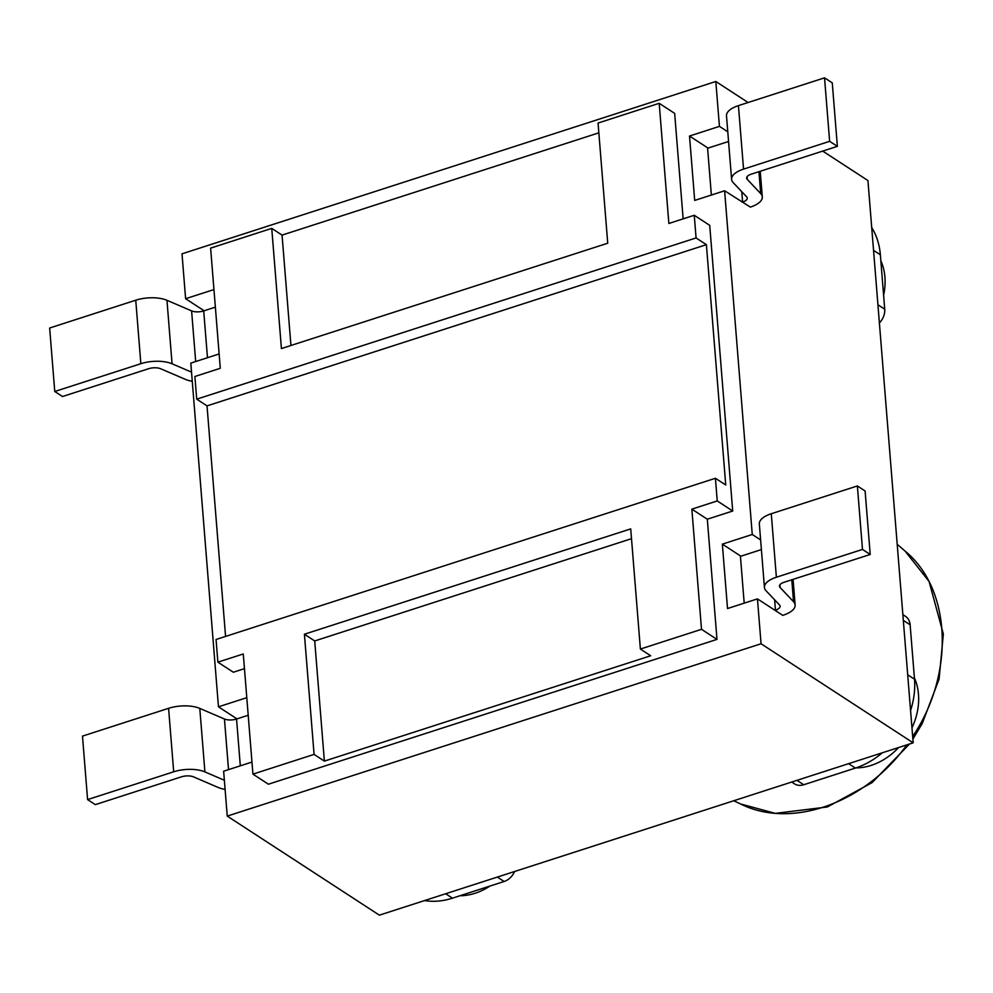 <?xml version="1.0" encoding="UTF-8"?>
<svg xmlns="http://www.w3.org/2000/svg" width="993" height="993" viewBox="0 0 993 993"><rect width="100%" height="100%" fill="white"/><g stroke="black" fill="none" stroke-linecap="round" stroke-linejoin="round"><path stroke-width="1.49" d="M733.74 800.755L740.468 803.92C791.136 829.503 865.313 803.188 906.87 744.862M912.666 736.508C954.931 673.949 951.493 588.998 905.132 551.14L897.2 544.276M855.978 767.887A60.374 47.763 -56.9 0 0 898.64 747.518M911.971 727.844A60.374 47.763 -56.9 0 0 914.392 677.834M883.609 295.318A60.374 47.763 -56.9 0 0 880.828 260.65M459.933 895.748A60.374 47.763 -56.9 0 0 489.971 886.054M424.52 900.577A75.468 59.717 -56.9 0 0 452.46 898.168L504.121 881.486A15.094 11.941 -56.9 0 0 514.573 871.506M879.388 322.899A15.094 11.941 -56.9 0 0 884.726 309.195L880.357 254.779A75.468 59.717 -56.9 0 0 871.717 227.546M910.569 710.504A75.468 59.717 -56.9 0 0 914.503 679.212L910.122 624.796A15.094 11.941 -56.9 0 0 905.442 616.318L902.86 614.642M791.706 782.037L794.412 783.8A15.094 11.941 -56.9 0 0 803.734 784.755L855.395 768.073A75.468 59.717 -56.9 0 0 882.305 752.793M691.848 509.148L717.244 500.944L715.419 478.278L216.052 639.492L217.877 662.17L243.273 653.965L252.942 774.13L314.073 754.395L304.404 634.229L630.716 528.884L640.386 649.05L701.505 629.314L716.983 639.38L707.314 519.215L691.848 509.148L701.505 629.314M748.114 102.515L715.816 81.488L182.004 253.823L185.617 298.707L204.148 310.772M251.974 762.065L223.636 771.213L227.248 816.097L379.363 915.161L913.175 742.826L867.932 180.54L822.713 151.097M236.979 718.882L218.46 706.817L190.805 363.103L219.13 353.955M227.248 816.097L761.06 643.762L757.448 598.878L782.745 615.35M913.175 742.826L761.06 643.762M757.448 598.878L727.521 608.535L722.345 544.139L752.26 534.482L760.613 539.919M727.782 131.808L719.428 126.372L715.816 81.488M837.372 146.356L832.271 82.878L824.538 77.839L829.639 141.329L837.372 146.356L751.279 174.16A9.558 4.084 175.4 0 0 746.649 178.107A9.558 4.084 175.4 0 0 747.27 179.385L760.688 193.598A24.651 10.526 -4.6 0 1 762.301 196.899A24.651 10.526 -4.6 0 1 750.36 207.103L724.605 190.768L752.26 534.482M719.428 126.372L689.514 136.029L694.69 200.425L724.605 190.768M728.564 141.478L707.599 148.242L711.36 195.038M689.514 136.029L708.034 148.094M715.419 478.278L725.734 484.994L706.395 244.663L696.081 237.948L196.713 399.161L194.889 376.496L220.285 368.291L210.615 248.126L271.747 228.39L281.416 348.555L607.728 243.211L598.059 123.045L659.191 103.309L674.657 113.376L683.147 218.857M252.942 774.13L268.408 784.209L716.983 639.38M217.877 662.17L233.343 672.236L244.452 668.649M717.244 500.944L732.71 511.023L707.314 519.215M696.081 237.948L694.256 215.27L668.86 223.475L659.191 103.309M694.256 215.27L709.722 225.349L732.71 511.023M598.841 132.839L282.062 235.105L290.937 345.477M282.062 235.105L271.747 228.39M640.386 649.05L650.688 655.765L324.376 761.11L314.719 640.944L631.498 538.678M304.404 634.229L314.719 640.944M324.376 761.11L314.073 754.395M706.395 244.663L207.028 405.876L225.572 636.414M196.713 399.161L207.028 405.876M246.785 697.669L218.46 706.817M185.617 298.707L213.954 289.571M722.345 544.139L740.865 556.204M829.639 141.329L743.546 169.12A24.651 10.526 175.4 0 0 731.605 179.323A24.651 10.526 175.4 0 0 733.206 182.625L746.624 196.825A9.558 4.084 -4.6 0 1 747.245 198.103A9.558 4.084 -4.6 0 1 742.615 202.063L742.181 202.212M824.538 77.839L738.432 105.63A24.651 10.526 175.4 0 0 726.491 115.833L731.605 179.323M744.191 603.148L740.43 556.353L761.395 549.576M865.102 490.989L870.216 554.466L862.483 549.427L857.369 485.949L865.102 490.989M857.369 485.949L771.276 513.741A24.651 10.526 175.4 0 0 759.335 523.944L764.436 587.434A24.651 10.526 175.4 0 0 766.037 590.736L779.468 604.936A9.558 4.084 -4.6 0 1 780.088 606.214A9.558 4.084 -4.6 0 1 775.459 610.174L775.012 610.31M862.483 549.427L776.377 577.231A24.651 10.526 175.4 0 0 764.436 587.434M870.216 554.466L784.11 582.27A9.558 4.084 175.4 0 0 779.48 586.218A9.558 4.084 175.4 0 0 780.101 587.496L793.531 601.708A24.651 10.526 -4.6 0 1 795.132 605.01A24.651 10.526 -4.6 0 1 783.192 615.213M192.257 381.275A24.651 10.526 -4.6 0 1 185.343 379.351L160.692 368.763A9.558 4.084 175.4 0 0 148.59 368.726L62.497 396.53L54.764 391.49L49.65 328.013L135.743 300.209A24.651 10.526 175.4 0 1 166.961 300.296L191.599 310.883A9.558 4.084 -4.6 0 0 203.702 310.921L215.369 307.147M191.525 372.139L172.062 363.786A24.651 10.526 175.4 0 0 140.857 363.699L54.764 391.49M248.2 715.258L236.545 719.031A9.558 4.084 -4.6 0 1 224.443 718.994L199.792 708.406A24.651 10.526 175.4 0 0 168.587 708.319L82.481 736.111L87.595 799.601L95.328 804.64L181.421 776.836A9.558 4.084 175.4 0 1 193.523 776.874L218.175 787.461A24.651 10.526 -4.6 0 0 225.101 789.385M224.368 780.25L204.906 771.896A24.651 10.526 175.4 0 0 173.688 771.797L87.595 799.601M903.32 620.364L910.122 624.796M907.701 674.781L914.503 679.212M796.957 780.337L803.734 784.755M848.618 763.667L855.395 768.073M497.344 877.067L504.121 881.486M445.683 893.75L452.46 898.168M877.924 304.764L884.726 309.195M873.555 250.348L880.357 254.779M738.432 105.63L743.546 169.12M747.27 179.385L747.059 176.754M760.688 193.598L758.925 171.69M741.783 191.699L742.615 202.063M776.377 577.231L771.276 513.741M779.89 584.865L780.101 587.496M791.769 579.8L793.531 601.708M775.459 610.174L774.627 599.809M207.475 357.716L203.702 310.921M195.683 361.526L191.599 310.883M172.062 363.786L166.961 300.296M140.857 363.699L135.743 300.209M236.545 719.031L240.306 765.826M224.443 718.994L228.514 769.637M199.792 708.406L204.906 771.896M168.587 708.319L173.688 771.797M740.468 803.92L775.297 813.366L827.355 806.974L872.077 782.621L909.476 744.018M912.877 739.115L922.236 723.512L939.093 679.075L943.35 634.018L929.063 581.451L905.132 551.14M760.228 171.268L762.301 196.899M793.072 579.378L795.132 605.01"/></g></svg>

